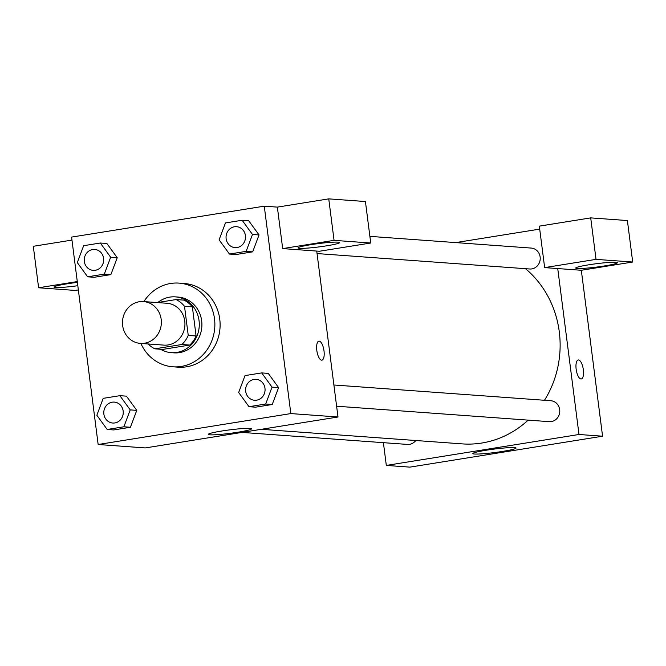 <?xml version="1.0" encoding="UTF-8"?>
<svg xmlns="http://www.w3.org/2000/svg" width="666" height="666" viewBox="0 0 666 666"><rect width="100%" height="100%" fill="white"/><g stroke="black" fill="none" stroke-linecap="round" stroke-linejoin="round"><path stroke-width="1" d="M122.652 325.574A20.979 19.439 94.2 0 1 143.44 301.565A20.979 19.439 94.2 0 1 161.305 323.892A20.979 19.439 94.2 0 1 140.401 343.406A20.979 19.439 94.2 0 1 122.652 325.574M143.44 301.565L167.016 303.271A20.979 19.439 94.2 0 1 184.882 325.599A20.979 19.439 94.2 0 1 163.978 345.121L140.401 343.406M176.132 299.558L183.991 300.125A27.073 25.092 94.2 0 1 192.366 306.868L196.095 335.964A27.073 25.092 94.2 0 1 189.752 345.063L162.712 349.409L154.853 348.834L181.893 344.497A27.073 25.092 94.2 0 0 188.237 335.398L184.507 306.293A27.073 25.092 94.2 0 0 176.132 299.558L157.351 302.572M154.853 348.834A27.073 25.092 94.2 0 1 148.152 343.972M160.581 349.25A27.972 25.924 -85.8 0 0 171.329 352.664A27.972 25.924 -85.8 0 0 199.209 326.64A27.972 25.924 -85.8 0 0 175.374 296.87A27.972 25.924 -85.8 0 0 169.813 297.111A27.972 25.924 -85.8 0 0 157.917 302.481M175.374 296.87L177.997 297.061A27.972 25.924 94.2 0 1 201.831 326.831A27.972 25.924 94.2 0 1 173.951 352.855L171.329 352.664M189.752 345.063L181.893 344.497M192.366 306.868L184.507 306.293M196.095 335.964L188.237 335.398M143.906 301.598A41.958 38.886 94.2 0 1 179.012 283.108A41.958 38.886 94.2 0 1 214.752 327.772A41.958 38.886 94.2 0 1 172.935 366.8A41.958 38.886 94.2 0 1 140.867 343.44M179.012 283.108L184.249 283.491A41.958 38.886 94.2 0 1 219.996 328.155A41.958 38.886 94.2 0 1 178.172 367.182L172.935 366.8M87.629 276.806L94.172 277.289L110.864 274.608L117.233 257.717L110.664 257.234L100.325 243.015L83.641 245.696L77.289 262.595L87.629 276.806L104.312 274.134L110.664 257.234M107.184 429.47L113.728 429.945L130.419 427.264L136.788 410.373L130.22 409.89L119.88 395.679L103.197 398.351L96.845 415.251L107.184 429.47L123.868 426.789L130.22 409.89M235.989 254.52L252.68 251.848L235.989 254.52L229.445 254.046L246.129 251.365L252.481 234.474L242.141 220.255L225.458 222.935L219.106 239.827L229.445 254.046M246.129 251.365L252.68 251.848L259.032 234.948L248.693 220.729L259.049 234.931L252.481 234.474M264.269 206.169L71.587 237.096L98.152 444.505L290.842 413.578L264.269 206.169L277.364 207.118L282.684 248.601L319.355 251.257L370.737 243.015L334.066 240.351L282.684 248.601M249.001 406.701L255.544 407.176L272.236 404.503L278.604 387.612L272.036 387.129L261.696 372.91L245.013 375.591L238.661 392.49L249.001 406.701L265.684 404.029L272.036 387.129M321.628 360.164A9.615 3.53 -99.1 0 1 316.866 350.807A9.615 3.53 -99.1 0 1 318.889 341.159A9.615 3.53 -99.1 0 1 323.892 350.1A9.615 3.53 -99.1 0 1 321.936 360.148A9.615 3.53 -99.1 0 1 321.628 360.164M98.152 444.505L145.305 447.927L337.995 416.999L290.842 413.578M337.995 416.999L316.733 251.074M321.928 360.148A9.615 3.53 80.9 0 0 323.892 350.1A9.615 3.53 80.9 0 0 318.881 341.159M310.989 244.663A20.979 1.682 -7.3 0 1 339.66 242.574A20.979 1.682 -7.3 0 1 319.064 246.903A20.979 1.682 -7.3 0 1 298.043 247.902A20.979 1.682 -7.3 0 1 310.989 244.663M334.066 240.351L328.746 198.868L277.364 207.118M370.737 243.015L365.426 201.532L328.746 198.868M249.858 428.396A21.77 1.748 -7.3 0 1 251.457 428.846A21.77 1.748 -7.3 0 1 230.086 433.341A21.77 1.748 -7.3 0 1 208.267 434.374A21.77 1.748 -7.3 0 1 225.599 430.427A21.77 1.748 -7.3 0 1 249.858 428.396M77.814 285.706A20.979 1.682 -7.3 0 1 53.979 287.079A20.979 1.682 -7.3 0 1 66.925 283.841A20.979 1.682 -7.3 0 1 77.389 282.401M77.281 281.568L38.611 287.77L75.291 290.434L78.355 289.943M71.97 240.085L33.3 246.295L38.611 287.77M525.516 268.698A97.902 90.734 94.2 0 1 544.497 400.274M528.146 420.121A97.902 90.734 94.2 0 1 462.287 443.889L261.322 429.304M241.991 432.409L407.484 444.422A10.489 9.724 -85.8 0 0 415.759 440.517M369.888 236.363L531.26 248.077A10.489 9.724 94.2 0 1 540.193 259.24A10.489 9.724 94.2 0 1 529.736 268.997L317.058 253.563M333.891 384.99L550.815 400.732A10.489 9.724 94.2 0 1 559.748 411.896A10.489 9.724 94.2 0 1 549.3 421.661L336.613 406.218M455.744 242.599L539.71 229.121M383.4 442.674L386.313 465.417L578.995 434.49L557.742 268.565L544.646 267.607L596.028 259.365L632.7 262.021L581.318 270.271L557.742 268.565M544.646 267.607L539.327 226.132L590.709 217.882L627.389 220.546L632.7 262.021M588.669 264.818A20.979 1.682 -7.3 0 1 617.34 262.72A20.979 1.682 -7.3 0 1 596.744 267.058A20.979 1.682 -7.3 0 1 575.724 268.057A20.979 1.682 -7.3 0 1 588.669 264.818M596.028 259.365L590.709 217.882M386.313 465.417L409.89 467.132L602.572 436.205L581.318 270.271M514.443 447.602A21.77 1.748 -7.3 0 1 516.042 448.043A21.77 1.748 -7.3 0 1 494.663 452.547A21.77 1.748 -7.3 0 1 472.843 453.579A21.77 1.748 -7.3 0 1 490.176 449.625A21.77 1.748 -7.3 0 1 514.443 447.602M602.572 436.205L578.995 434.49M580.968 378.979A9.615 3.53 -99.1 0 1 576.207 369.622A9.615 3.53 -99.1 0 1 578.23 359.981A9.615 3.53 -99.1 0 1 583.233 368.914A9.615 3.53 -99.1 0 1 581.276 378.971A9.615 3.53 -99.1 0 1 580.968 378.979M581.276 378.971A9.615 3.53 80.9 0 0 583.233 368.922A9.615 3.53 80.9 0 0 578.23 359.981M114.269 402.106L114.294 402.106A10.489 9.724 94.2 0 1 114.294 402.106A10.489 9.724 94.2 0 1 123.227 413.278A10.489 9.724 94.2 0 1 112.77 423.035A10.489 9.724 94.2 0 1 112.762 423.035A10.489 9.724 94.2 0 1 103.879 414.119A10.489 9.724 94.2 0 1 114.269 402.106A10.489 9.724 94.2 0 1 123.21 413.27A10.489 9.724 94.2 0 1 112.754 423.035L112.754 423.035M113.728 429.945L130.419 427.264L136.771 410.364L126.432 396.153L119.88 395.679M130.419 427.264L123.868 426.789M256.11 379.345L256.085 379.345A10.489 9.724 94.2 0 1 256.11 379.345A10.489 9.724 94.2 0 1 265.043 390.509A10.489 9.724 94.2 0 1 254.587 400.266A10.489 9.724 94.2 0 1 254.579 400.266A10.489 9.724 94.2 0 1 245.696 391.35A10.489 9.724 94.2 0 1 256.085 379.345A10.489 9.724 94.2 0 1 265.026 390.509A10.489 9.724 94.2 0 1 254.57 400.266L254.57 400.266M255.544 407.176L272.236 404.503L278.588 387.604L268.248 373.385L261.696 372.91M272.236 404.503L265.684 404.029M94.714 249.45L94.739 249.45A10.489 9.724 94.2 0 1 94.739 249.45A10.489 9.724 94.2 0 1 103.671 260.614A10.489 9.724 94.2 0 1 93.215 270.379A10.489 9.724 94.2 0 1 93.207 270.379L93.198 270.371A10.489 9.724 94.2 0 1 84.324 261.463A10.489 9.724 94.2 0 1 94.714 249.45A10.489 9.724 94.2 0 1 103.655 260.614A10.489 9.724 94.2 0 1 93.198 270.371M94.172 277.289L110.864 274.608L117.216 257.709L106.876 243.498L100.325 243.015M110.864 274.608L104.312 274.134M236.53 226.69L236.555 226.69A10.489 9.724 94.2 0 1 236.555 226.69A10.489 9.724 94.2 0 1 245.488 237.854A10.489 9.724 94.2 0 1 235.031 247.61A10.489 9.724 94.2 0 1 235.023 247.61A10.489 9.724 94.2 0 1 226.14 238.694A10.489 9.724 94.2 0 1 236.53 226.69A10.489 9.724 94.2 0 1 245.471 237.854A10.489 9.724 94.2 0 1 235.015 247.61L235.015 247.61M248.693 220.729L242.141 220.255"/></g></svg>
